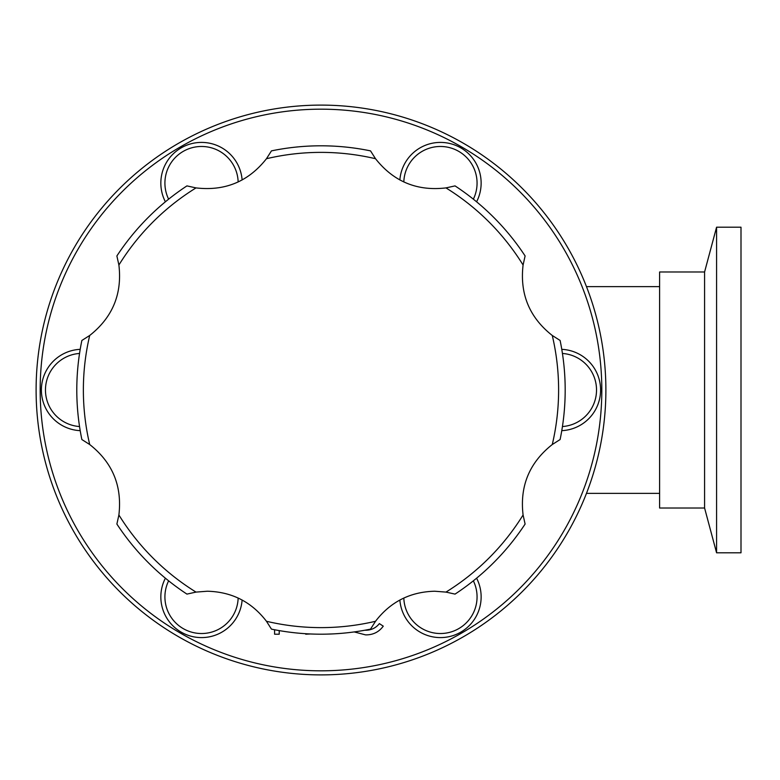 <?xml version="1.0" encoding="UTF-8"?>
<svg xmlns="http://www.w3.org/2000/svg" width="780" height="780" viewBox="0 0 780 780"><rect width="100%" height="100%" fill="white"/><g stroke="black" fill="none" stroke-linecap="round" stroke-linejoin="round"><path stroke-width="1.17" d="M238.153 181.954A36.631 36.631 0 0 0 201.542 146.474A36.631 36.631 0 0 0 168.626 199.173M165.389 201.805A40.697 40.697 0 0 1 201.542 142.409A40.697 40.697 0 0 1 242.122 179.966M473.353 199.173A36.631 36.631 0 0 0 440.437 146.474A36.631 36.631 0 0 0 403.825 181.954M399.867 179.966A40.697 40.697 0 0 1 440.437 142.409A40.697 40.697 0 0 1 476.59 201.805M562.438 426.543A36.631 36.631 0 0 0 596.524 390A36.631 36.631 0 0 0 562.438 353.457M561.775 349.343A40.697 40.697 0 0 1 600.59 390A40.697 40.697 0 0 1 561.775 430.657M403.825 598.045A36.631 36.631 0 0 0 440.437 633.526A36.631 36.631 0 0 0 473.353 580.827M476.59 578.194A40.697 40.697 0 0 1 440.437 637.591A40.697 40.697 0 0 1 399.867 600.034M168.626 580.827A36.631 36.631 0 0 0 201.542 633.526A36.631 36.631 0 0 0 238.153 598.045M242.122 600.034A40.697 40.697 0 0 1 201.542 637.591A40.697 40.697 0 0 1 165.389 578.194M196.014 592.098A237.627 237.627 0 0 1 118.891 514.975L116.883 524.053A244.198 244.198 0 0 0 186.937 594.106L196.014 592.098L207.295 591.23C231.787 591.825 251.511 601.838 266.458 621.28L271.45 629.119A244.198 244.198 0 0 0 370.529 629.119L375.521 621.28C390.439 601.867 410.163 591.844 434.684 591.23L445.965 592.098L455.042 594.106A244.198 244.198 0 0 0 525.106 524.053L523.087 514.975A237.627 237.627 0 0 1 445.965 592.098M741 552.796L741 227.204L716.576 227.204L716.576 552.796L741 552.796M716.576 552.796L704.584 508.024L704.584 271.976L716.576 227.204M704.584 271.976L659.607 271.976L659.607 508.024L704.584 508.024M659.607 286.621L586.462 286.621M659.607 493.379L586.462 493.379M320.99 105.105A284.895 284.895 0 0 1 605.885 390A284.895 284.895 0 0 1 320.99 674.895A284.895 284.895 0 0 1 36.104 390A284.895 284.895 0 0 1 320.99 105.105M320.99 109.18A280.819 280.819 0 0 1 601.809 390A280.819 280.819 0 0 1 320.99 670.819A280.819 280.819 0 0 1 40.17 390A280.819 280.819 0 0 1 320.99 109.18M523.087 514.975C519.665 486.106 529.396 462.628 552.269 444.532L560.108 439.54A244.198 244.198 0 0 0 560.108 340.46L552.269 335.468C529.435 317.479 519.704 293.992 523.087 265.024L525.106 255.947A244.198 244.198 0 0 0 455.042 185.893L445.965 187.902A237.627 237.627 0 0 1 523.087 265.024M445.965 187.902C417.095 191.324 393.617 181.594 375.521 158.72L370.529 150.881A244.198 244.198 0 0 0 271.45 150.881L266.458 158.72C248.469 181.555 224.981 191.285 196.014 187.902L186.937 185.893A244.198 244.198 0 0 0 116.883 255.947L118.891 265.024A237.627 237.627 0 0 1 196.014 187.902M118.891 265.024C122.314 293.894 112.593 317.372 89.71 335.468L81.871 340.46A244.198 244.198 0 0 0 81.871 439.54L89.71 444.532C112.544 462.52 122.275 486.008 118.891 514.975M331.578 633.965L326.937 634.12M364.894 630.211L365.664 630.24C371.28 630.201 375.853 627.998 379.382 623.61L383.263 626.164C378.904 632.073 373.015 634.988 365.586 634.881L354.188 631.927M279.221 630.591L279.221 634.218L274.589 634.218L274.589 629.743M310.372 633.965L305.731 634.218L305.731 633.721M80.204 430.657A40.697 40.697 0 0 1 41.389 390A40.697 40.697 0 0 1 80.204 349.343M79.55 353.457A36.631 36.631 0 0 0 45.464 390A36.631 36.631 0 0 0 79.55 426.543M552.269 335.468A237.627 237.627 0 0 1 552.269 444.532M266.458 158.72A237.627 237.627 0 0 1 375.521 158.72M89.71 444.532A237.627 237.627 0 0 1 89.71 335.468M271.45 150.881A244.198 244.198 0 0 1 320.99 145.801M375.521 621.28A237.627 237.627 0 0 1 266.458 621.28M455.042 185.893A244.198 244.198 0 0 1 525.106 255.947"/></g></svg>
